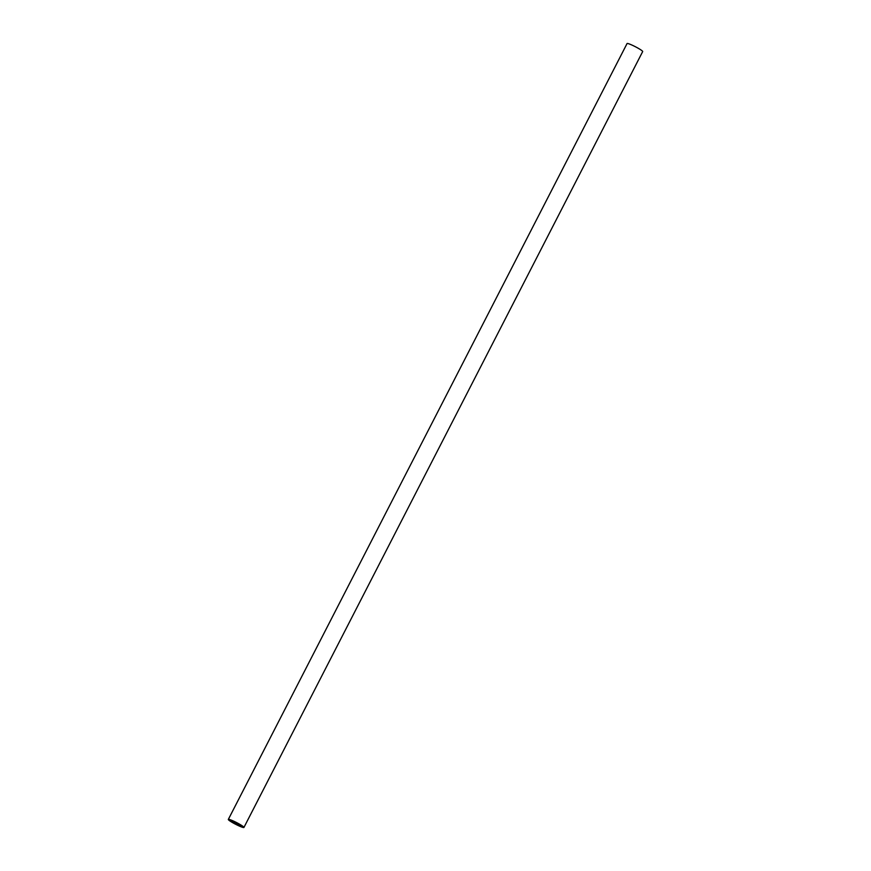 <?xml version="1.0" encoding="UTF-8"?>
<svg xmlns="http://www.w3.org/2000/svg" width="871" height="871" viewBox="0 0 871 871"><rect width="100%" height="100%" fill="white"/><g stroke="black" fill="none" stroke-linecap="round" stroke-linejoin="round"><path stroke-width="1.31" d="M243.858 827.189A8.775 0.969 27.2 0 1 243.934 827.45A8.775 0.969 27.2 0 1 236.498 824.717A8.775 0.969 27.2 0 1 228.398 819.687A8.775 0.969 27.2 0 1 228.322 819.426A8.775 0.969 27.2 0 1 235.758 822.159A8.775 0.969 27.2 0 1 243.858 827.189M228.322 819.426L627.066 43.55A8.775 0.969 27.2 0 1 634.502 46.283A8.775 0.969 27.2 0 1 642.602 51.313A8.775 0.969 27.2 0 1 642.678 51.574L243.934 827.45M231.49 821.19A5.27 0.588 27.2 0 1 231.446 821.026A5.27 0.588 27.2 0 1 235.91 822.67A5.27 0.588 27.2 0 1 240.766 825.686A5.27 0.588 27.2 0 1 240.81 825.85A5.27 0.588 27.2 0 1 236.346 824.206A5.27 0.588 27.2 0 1 231.49 821.19"/></g></svg>

